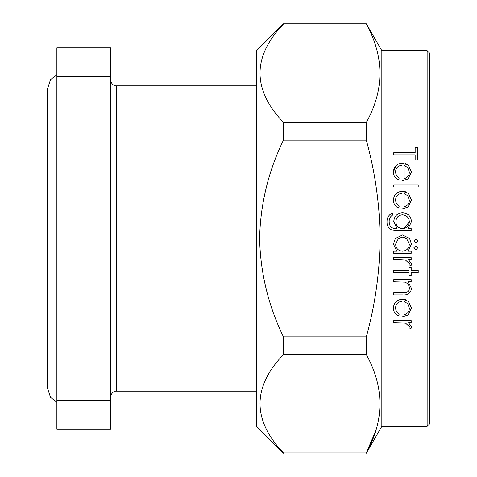<?xml version="1.0" encoding="UTF-8"?>
<svg xmlns="http://www.w3.org/2000/svg" width="477" height="477" viewBox="0 0 477 477"><rect width="100%" height="100%" fill="white"/><g stroke="black" fill="none" stroke-linecap="round" stroke-linejoin="round"><path stroke-width="0.72" d="M56.87 74.71L50.52 79.713L47.473 88.913L47.473 388.087L50.52 397.287L56.87 402.29M427.142 50.681L429.527 53.066L429.527 423.934L427.142 426.319L427.142 50.681L381.827 50.681L381.827 426.319L427.142 426.319M406.565 238.5L409.344 244.164C409.016 248.451 406.708 250.795 402.427 251.188C398.2 250.795 395.916 248.445 395.588 244.146L398.426 238.5L402.487 237.123L406.565 238.5L404.663 237.492M402.51 234.982L395.326 238.5L393.447 244.069L396.769 251.188L393.752 251.188L393.752 253.329L411.18 253.329L411.18 251.188L407.954 251.188L411.484 244.141L409.582 238.5L402.51 234.982M417.906 247.67L415.92 249.662L417.906 247.67L415.92 245.685L413.935 247.67L415.92 249.662M417.906 240.945L415.92 242.936L417.906 240.945L415.92 238.959L413.935 240.945L415.92 242.936M393.752 320.598L411.18 320.598L393.752 320.598L393.752 322.738L405.587 323.12L409.344 326.584L409.033 327.681L409.344 326.584M402.415 299.192C396.763 299.735 393.775 302.656 393.447 307.963C393.418 311.499 395.022 314.182 398.259 316.012L399.255 314.11C396.822 312.584 395.6 310.449 395.588 307.695C395.821 303.897 397.961 301.78 402.01 301.333L402.01 316.931L408.056 315.035L411.484 308.017L408.234 301.202L402.415 299.192L405.516 299.699M409.308 263.948L409.033 264.693L410.888 265.868L411.436 264.502M411.389 264.741L411.108 265.468M409.033 264.693L409.236 264.192M405.587 260.132L399.607 259.75L405.587 260.132L409.344 263.596M283.445 336.834L366.336 336.834C375.178 304.851 379.77 272.069 380.103 238.5C379.829 205.331 375.244 172.549 366.336 140.166L283.445 140.166C268.33 171.285 260.382 204.061 259.595 238.5C260.382 272.91 268.33 305.685 283.445 336.834L283.445 354.572C252.22 387.223 252.22 420.004 283.445 452.906L366.336 452.906C384.474 420.279 384.474 387.497 366.336 354.572L283.445 354.572M366.336 336.834L366.336 354.572M375.971 430.123L366.336 452.906L283.445 452.906M283.445 23.85L366.336 23.85L283.445 23.85L256.614 50.681L256.614 426.319L283.445 453.15M110.533 76.302L56.87 76.302L56.87 47.7L110.533 47.7L110.533 429.3L56.87 429.3L56.87 400.698L110.533 400.698M56.87 76.302L56.87 400.698M283.445 24.094C252.22 56.745 252.22 89.527 283.445 122.428L283.445 140.166M283.445 122.428L366.336 122.428L366.336 140.166M366.336 122.428C384.474 89.801 384.474 57.019 366.336 24.094M405.545 163.641L408.234 165.137L402.415 163.128C396.757 163.665 393.769 166.586 393.447 171.893L396.113 165.525M397.347 230.701L392.005 230.069L397.347 230.701L411.18 230.701L411.18 228.561L408.133 228.561L411.484 221.662C410.965 216.212 407.978 213.213 402.522 212.664C397.132 213.183 394.211 216.164 393.752 221.596L397.091 228.561L396.19 228.561C391.605 228.644 389.262 226.348 389.166 221.662C389.053 218.83 390.174 216.647 392.529 215.109L392.529 212.969C388.767 214.698 386.936 217.661 387.026 221.871C386.925 225.71 388.582 228.441 392.005 230.069M393.447 200.024C393.447 203.607 395.051 206.291 398.259 208.073L399.255 206.177C396.846 204.687 395.624 202.546 395.588 199.756C395.892 195.886 398.033 193.763 402.01 193.4L402.01 208.992L408.056 207.096L411.484 200.078L408.234 193.263L402.415 191.259C396.852 191.706 393.865 194.628 393.447 200.024L394.014 196.655M402.415 191.259L405.486 191.754M409.033 327.681L410.888 328.856L411.484 326.989L408.616 322.738L411.18 322.738L411.18 320.598M404.144 314.79L404.144 301.559L407.71 303.634L409.344 308.124C409.29 311.505 407.561 313.729 404.144 314.79M411.18 279.623L393.752 279.623L393.752 281.764L404.729 282.098C407.62 283.082 409.159 285.061 409.344 288.025C409.373 290.374 408.229 291.87 405.915 292.52L393.752 292.777L393.752 294.917L402.654 294.917C407.841 295.317 410.786 293.14 411.484 288.4L408.038 281.764L411.18 281.764L411.18 279.623M418.21 270.453L411.18 270.453L411.18 267.394L409.039 267.394L409.039 270.453L393.752 270.453L393.752 272.594L409.039 272.594L409.039 275.652L411.18 275.652L411.18 272.594L418.21 272.594L418.21 270.453M411.484 264.002L408.616 259.75L411.18 259.75L411.18 257.61L393.752 257.61L393.752 259.75L399.607 259.75M403.912 228.453L409.344 221.835C409.004 225.985 406.744 228.227 402.558 228.561C398.325 228.256 396.101 225.967 395.892 221.704C396.077 217.524 398.259 215.222 402.439 214.805C406.69 215.222 408.998 217.566 409.344 221.835M404.144 206.851L404.144 193.626L407.71 195.695L409.344 200.191C409.236 203.637 407.501 205.855 404.144 206.851M418.21 184.837L393.752 184.837L393.752 186.978L418.21 186.978L418.21 184.837M393.447 171.893C393.418 175.423 395.022 178.106 398.259 179.942L399.255 178.046C396.816 176.514 395.594 174.373 395.588 171.625C395.815 167.826 397.955 165.71 402.01 165.269L402.01 180.861L408.056 178.964L411.484 171.947L408.234 165.137M404.144 178.72L404.144 165.495L407.71 167.564L409.344 172.06C409.278 175.453 407.543 177.671 404.144 178.72M415.157 147.536L415.157 152.729L393.752 152.729L393.752 154.87L415.157 154.87L415.157 160.069L417.602 160.069L417.602 147.536L415.157 147.536M110.533 79.897C111.475 85.967 116.525 86.122 116.495 85.86L116.495 391.14L256.614 391.14M381.827 426.319L366.336 453.15M116.495 85.86L256.614 85.86M116.495 391.14C116.525 390.878 111.475 391.033 110.533 397.102M381.827 50.681L366.336 23.85"/></g></svg>
